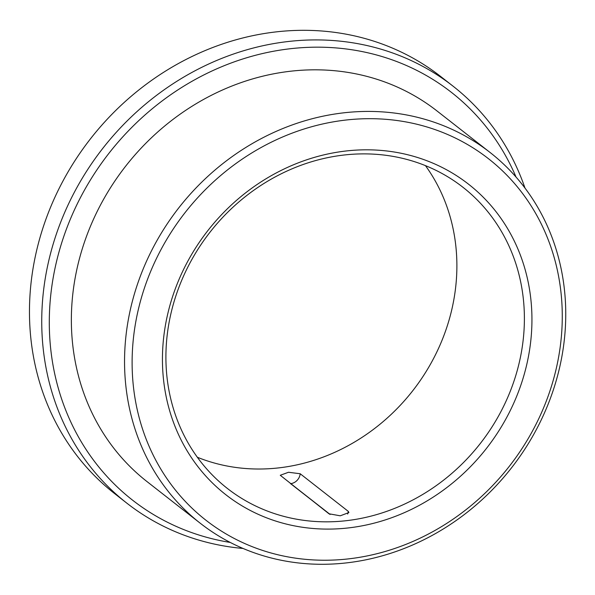 <?xml version="1.0" encoding="UTF-8"?>
<svg xmlns="http://www.w3.org/2000/svg" width="595" height="595" viewBox="0 0 595 595"><rect width="100%" height="100%" fill="white"/><g stroke="black" fill="none" stroke-linecap="round" stroke-linejoin="round"><path stroke-width="0.89" d="M348.268 511.358L300.192 473.754L288.523 472.266L280.26 475.279L328.968 513.783L340.266 515.806L348.908 512.548L348.268 511.358A10.293 9.237 -52 0 1 347.651 514.035M300.192 473.754A10.293 9.237 -52 0 1 290.762 483.646L290.628 483.668A10.293 9.237 128 0 1 290.486 483.683A10.293 9.237 128 0 0 290.628 483.668L329.756 514.266M524.983 188.057A264.716 237.517 128 0 0 453.011 86.141L440.739 76.539A264.716 237.517 128 0 0 273.231 32.234A264.716 237.517 128 0 0 44.469 223.363A264.716 237.517 128 0 0 114.552 493.545L126.824 503.147A264.716 237.517 128 0 0 243.08 548.456M453.011 86.141A264.716 237.517 128 0 0 285.503 41.836A264.716 237.517 128 0 0 56.741 232.965A264.716 237.517 128 0 0 126.824 503.147M341.969 155.265A191.181 171.538 128 0 0 176.745 293.298A191.181 171.538 128 0 0 227.364 488.436A191.181 171.538 128 0 0 480.269 443.535A191.181 171.538 128 0 0 462.94 187.261A191.181 171.538 128 0 0 341.969 155.265M197.347 457.257A191.181 171.538 128 0 0 412.759 390.729A191.181 171.538 128 0 0 425.455 165.633M343.91 151.242A197.064 176.819 128 0 0 188.853 453.673A197.064 176.819 128 0 0 508.822 413.428A197.064 176.819 128 0 0 343.91 151.242M343.375 120.346A229.417 205.848 128 0 0 162.859 472.423A229.417 205.848 128 0 0 535.359 425.574A229.417 205.848 128 0 0 343.375 120.346M341.233 113.124A235.3 211.128 128 0 0 137.884 283.019A235.3 211.128 128 0 0 200.18 523.184A235.3 211.128 128 0 0 511.447 467.923A235.3 211.128 128 0 0 490.124 152.513A235.3 211.128 128 0 0 341.233 113.124M490.124 152.513L436.938 110.908A235.3 211.128 128 0 0 288.039 71.526A235.3 211.128 128 0 0 84.698 241.414A235.3 211.128 128 0 0 146.995 481.578L200.18 523.184M516.051 177.057A258.832 232.236 128 0 0 287.653 49.05A258.832 232.236 128 0 0 51.029 292.599A258.832 232.236 128 0 0 230.25 542.439M290.762 483.646L330.128 514.444"/></g></svg>
